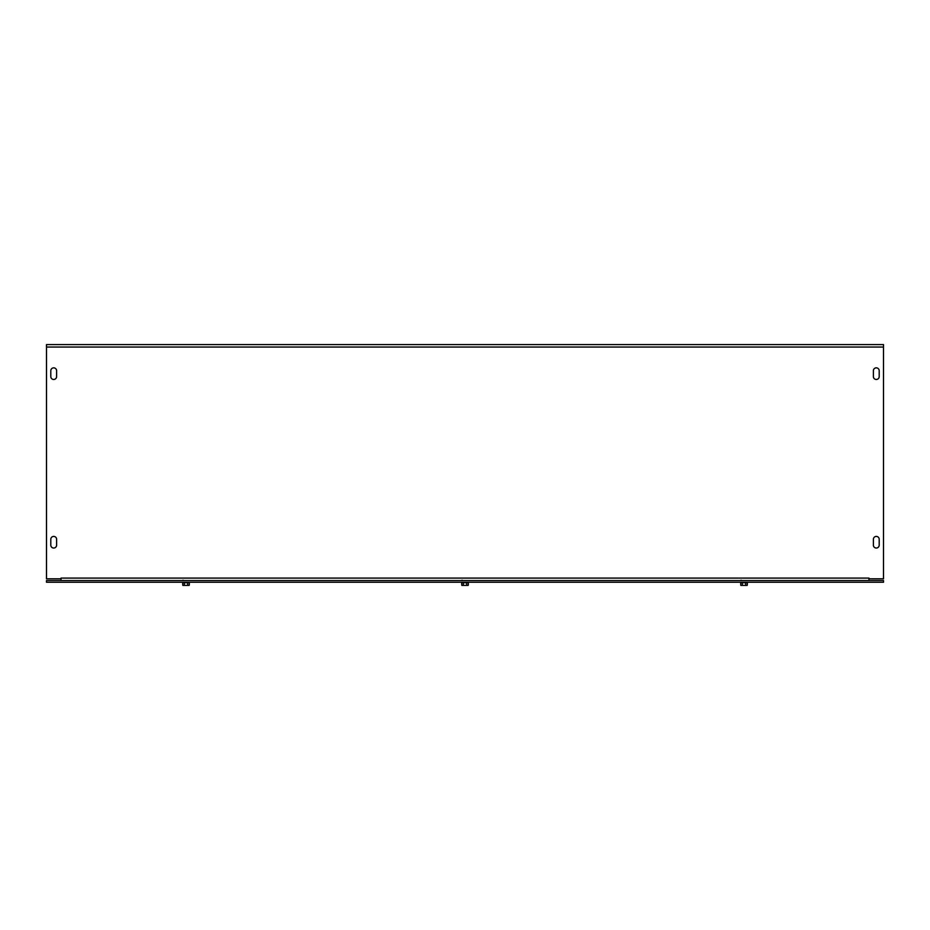 <?xml version="1.0" encoding="UTF-8"?>
<svg xmlns="http://www.w3.org/2000/svg" width="930" height="930" viewBox="0 0 930 930"><rect width="100%" height="100%" fill="white"/><g stroke="black" fill="none" stroke-linecap="round" stroke-linejoin="round"><path stroke-width="1.4" d="M879.199 539.319L879.199 545.131A2.906 2.906 0 0 1 876.293 548.037A2.906 2.906 0 0 1 873.386 545.131L873.386 539.319A2.906 2.906 0 0 1 876.293 536.412A2.906 2.906 0 0 1 879.199 539.319A2.906 2.906 0 0 0 876.293 536.412A2.906 2.906 0 0 0 873.386 539.319M50.801 545.131L50.801 539.319A2.906 2.906 0 0 1 53.708 536.412A2.906 2.906 0 0 1 56.614 539.319L56.614 545.131A2.906 2.906 0 0 1 53.708 548.037A2.906 2.906 0 0 1 50.801 545.131A2.906 2.906 0 0 0 53.708 548.037A2.906 2.906 0 0 0 56.614 545.131M879.199 545.131A2.906 2.906 0 0 1 876.293 548.037A2.906 2.906 0 0 1 873.386 545.131M50.801 539.319A2.906 2.906 0 0 1 53.708 536.412A2.906 2.906 0 0 1 56.614 539.319M879.199 376.569A2.906 2.906 0 0 1 876.293 379.475A2.906 2.906 0 0 1 873.386 376.569L873.386 370.756A2.906 2.906 0 0 1 876.293 367.85A2.906 2.906 0 0 1 879.199 370.756L879.199 376.569A2.906 2.906 0 0 1 876.293 379.475A2.906 2.906 0 0 1 873.386 376.569M56.614 376.569A2.906 2.906 0 0 1 53.708 379.475A2.906 2.906 0 0 1 50.801 376.569L50.801 370.756A2.906 2.906 0 0 1 53.708 367.85A2.906 2.906 0 0 1 56.614 370.756L56.614 376.569A2.906 2.906 0 0 1 53.708 379.475A2.906 2.906 0 0 1 50.801 376.569M873.386 370.756A2.906 2.906 0 0 1 876.293 367.85A2.906 2.906 0 0 1 879.199 370.756M50.801 370.756A2.906 2.906 0 0 1 53.708 367.85A2.906 2.906 0 0 1 56.614 370.756M61.031 580.541L61.031 578.088L868.969 578.088L868.969 580.541M61.031 578.088L61.031 578.82L46.5 578.82L46.5 344.6L883.5 344.6L883.5 578.82L868.969 578.82L868.969 578.088M883.5 580.541L883.5 582.261L46.5 582.261L46.5 580.541L883.5 580.541M742.326 582.726L740.64 582.726L740.815 585.4L747.185 585.4L747.36 584.005L747.36 582.726L742.326 582.726L742.326 585.4M740.64 582.726L747.639 582.517M745.674 582.726L745.674 585.4M463.326 582.726L461.64 582.726L461.815 585.4L468.185 585.4L468.36 584.005L468.36 582.726L463.326 582.726L463.326 585.4M461.64 582.726L468.639 582.261M466.674 582.726L466.674 585.4M184.326 582.726L182.64 582.726L182.815 585.4L189.185 585.4L189.36 584.005L189.36 582.726L184.326 582.726L184.326 585.4M182.64 582.726L189.639 582.261M187.674 582.726L187.674 585.4M883.5 347.053L46.5 347.053M183.105 580.192L182.501 580.541M462.105 580.192L461.501 580.541M741.105 580.192L740.501 580.541L741.105 580.192"/></g></svg>
